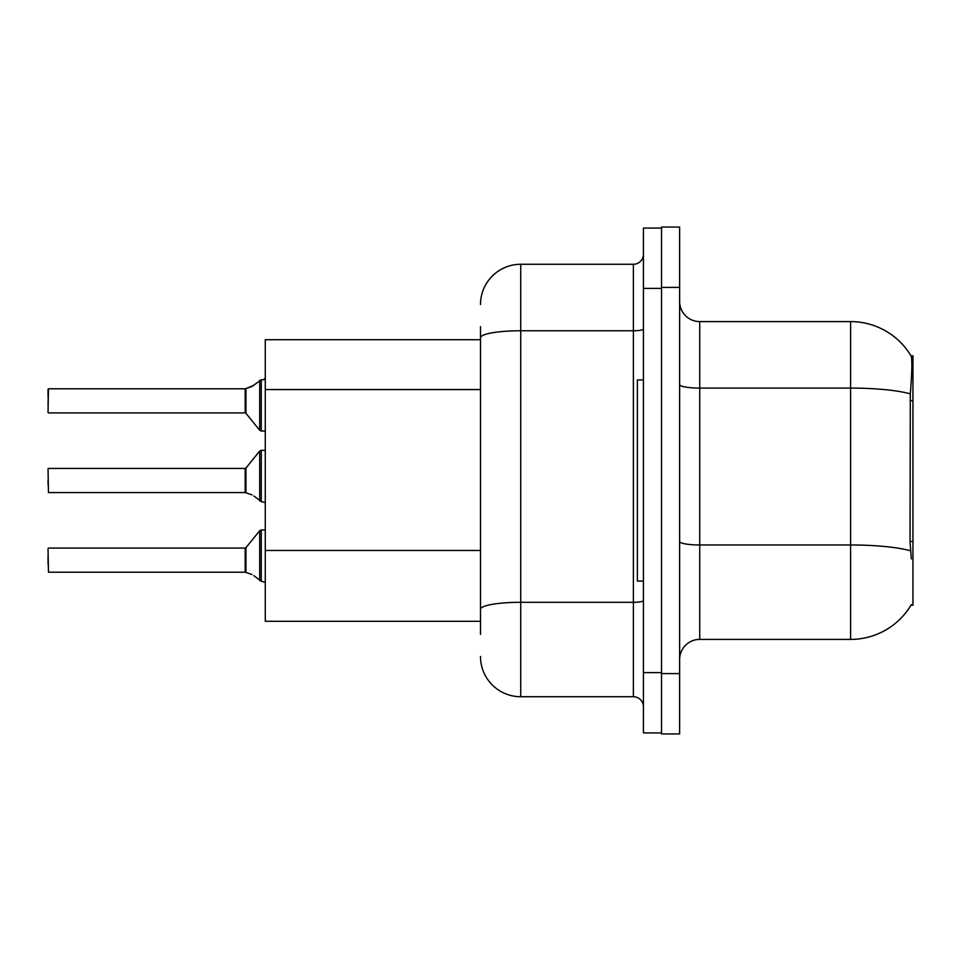 <?xml version="1.0" encoding="UTF-8"?>
<svg xmlns="http://www.w3.org/2000/svg" width="961" height="961" viewBox="0 0 961 961"><rect width="100%" height="100%" fill="white"/><g stroke="black" fill="none" stroke-linecap="round" stroke-linejoin="round"><path stroke-width="1.44" d="M911.328 558.942L910.031 541.463L910.319 393.842C912.061 371.967 912.325 359.366 911.124 356.038L912.95 355.798L912.95 605.202L910.968 605.202L911.328 604.613A70.393 70.393 0 0 1 850.593 639.401L699.74 639.401A20.109 20.109 0 0 0 679.631 659.51M480.5 339.701L265.284 339.701L265.284 621.299L480.5 621.299M661.528 673.589L661.528 733.94L679.631 733.94L679.631 673.589L661.528 673.589M679.631 287.411L679.631 227.06L661.528 227.06L661.528 287.411L679.631 287.411L679.631 673.589M910.319 393.842A70.393 12.229 180 0 0 850.593 388.088L850.593 321.599A70.393 70.393 0 0 1 911.124 356.038A70.393 70.393 0 0 0 850.593 321.599L699.74 321.599A20.109 20.109 0 0 1 679.631 301.49A20.109 20.109 0 0 0 699.74 321.599L699.74 639.401M480.5 634.368L480.5 326.632M643.426 672.592L643.426 732.931L661.528 732.931L661.528 228.069L643.426 228.069L643.426 672.592L661.528 672.592M480.5 304.505A40.23 40.23 0 0 1 520.73 264.275L520.73 696.725L633.371 696.725L633.371 264.275A10.054 10.054 0 0 0 643.426 254.221M520.73 264.275L633.371 264.275M480.5 616.265L480.5 563.554M643.426 706.779A10.054 10.054 0 0 0 633.371 696.725M520.73 696.725A40.23 40.23 0 0 1 480.5 656.495M245.956 572.444L251.986 574.534L245.956 572.444L245.944 547.71L245.163 548.082L245.175 572.191A1.009 1.009 180 0 1 245.331 572.203A1.009 1.009 -0 0 0 245.175 572.191L245.163 560.155M48.05 564.167L48.05 556.131M253.824 575.615L261.26 581.225L261.26 529.979L265.284 529.979M261.26 560.155L261.26 581.237L265.2 582.258M48.05 548.491L48.446 572.203L245.163 572.203M245.956 492.789L251.986 494.879L245.956 492.789L245.944 468.055L245.163 468.427L245.175 492.549A1.009 1.009 180 0 1 245.331 492.561A1.009 1.009 -0 0 0 245.175 492.549L245.163 480.5M48.05 480.5L48.05 484.524M48.05 468.836L48.446 492.561L245.163 492.561M253.824 495.972L261.26 501.57L261.26 450.325L265.284 450.325M261.26 480.5L261.26 501.594L265.2 502.603M265.284 431.021L261.26 431.021L261.26 379.763L251.986 386.466L245.331 388.797L251.986 386.466L245.956 388.556L245.944 413.29L245.163 412.918L245.163 388.797A1.009 1.009 0 0 0 245.331 388.797A1.009 1.009 180 0 1 245.175 388.809L245.163 400.845M48.05 404.869L48.446 388.797L245.163 388.797M265.284 378.37L263.819 379.703L265.284 378.37L263.819 379.703L265.284 378.37L263.819 379.703L265.284 378.37L263.819 379.703L265.284 378.37L263.819 379.703L265.284 378.37L263.819 379.703L265.284 378.37L263.819 379.703L265.284 378.37L263.819 379.703L265.284 378.37L263.819 379.703L265.284 378.37L263.819 379.703L265.284 378.37L263.266 379.763L261.26 379.763L261.26 400.845M48.05 396.833L48.05 389.193L48.05 396.833M643.426 379.931L637.383 379.931L637.383 581.069L643.426 581.069M251.986 386.466L245.956 388.556L253.824 385.385M912.95 541.463L910.031 541.463M912.95 400.665L910.031 400.665M480.5 389.565L265.284 389.565M480.5 550.473L265.284 550.473M850.593 639.401L850.593 388.088L699.74 388.088A20.109 3.496 0 0 1 679.631 384.592M910.535 550.785A70.393 12.229 180 0 0 850.593 544.971L699.74 544.971A20.109 3.496 -0 0 1 679.631 541.475M643.426 600.553A10.054 1.742 0 0 1 633.371 602.295L520.73 602.295A40.23 6.991 180 0 0 480.5 609.286M643.426 288.408L661.528 288.408M480.5 337.743A40.23 6.991 180 0 1 520.73 330.764L633.371 330.764A10.054 1.742 0 0 0 643.426 329.01M245.944 547.71L259.698 530.724L261.26 529.979L259.698 530.724L259.722 580.708M245.944 468.055L259.698 451.069L261.26 450.325L259.698 451.069L259.722 501.053M48.446 388.797L48.05 412.509M259.722 380.292L259.698 430.276L261.26 431.021L259.698 430.276L245.944 413.29M48.446 548.082L245.163 548.082M48.446 468.427L245.163 468.427M48.446 412.918L245.163 412.918M261.26 529.979L259.698 530.724M261.26 431.021L259.698 430.276L261.26 431.021M261.26 450.325L259.698 451.069"/></g></svg>
